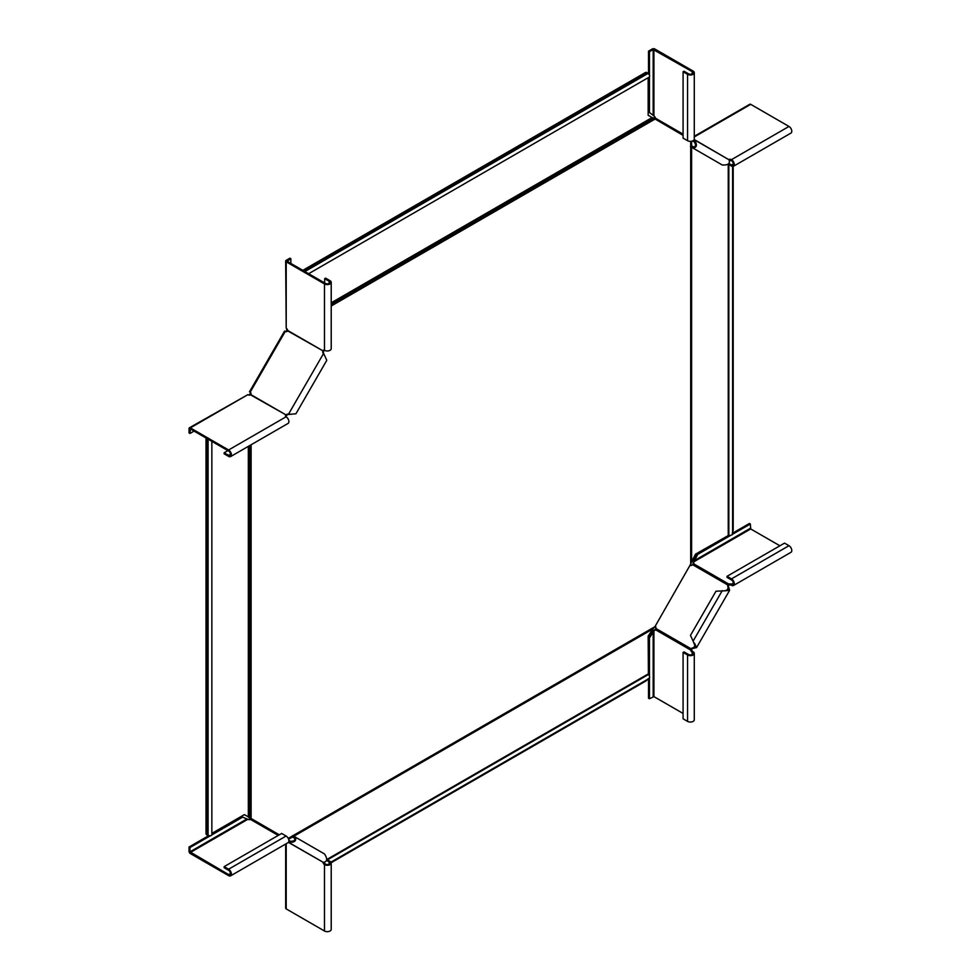 <?xml version="1.0" encoding="UTF-8"?>
<svg xmlns="http://www.w3.org/2000/svg" width="980" height="980" viewBox="0 0 980 980"><rect width="100%" height="100%" fill="white"/><g stroke="black" fill="none" stroke-linecap="round" stroke-linejoin="round"><path stroke-width="1.47" d="M287.263 329.329L286.675 330.027L286.797 328.704M331.216 303.665L653.06 117.845L683.085 135.387M287.397 329.599L286.871 331.62L285.866 331.657M250.635 392.674L249.618 395.026M251.113 444.761L251.113 818.557L279.276 834.813L247.585 816.45L249.067 817.577L249.067 445.937M292.91 835.707L654.922 626.71L691.304 563.035L691.304 147.11L691.304 562.263L695.543 554.153L728.838 535.215A2.634 1.519 0 0 0 732.342 534.504L732.342 532.838M249.324 395.038L251.113 393.556L250.366 393.127M286.123 331.191L286.675 330.027M653.06 117.845L652.092 117.551L653.06 117.845M308.651 273.714L649.103 77.163A2.634 1.519 -120 0 0 649.544 75.191L648.098 73.402L304.89 271.546M646.849 72.569A3.148 1.825 120 0 0 646.763 72.52A3.148 1.825 120 0 0 645.183 72.667L645.93 73.096A3.148 1.825 -60 0 1 647.511 72.949A3.148 1.825 -60 0 1 647.596 72.998L648.098 73.402M645.93 73.096L303.543 270.774M645.183 72.667L302.808 270.345M648.16 77.702L648.16 115.285L652.092 117.551L331.216 302.808M249.067 395.246L249.618 394.193M206.756 834.838A3.148 1.825 -60 0 1 206.657 834.789A3.148 1.825 -60 0 1 206.008 833.343L206.756 833.784A3.148 1.825 120 0 0 207.405 835.217A3.148 1.825 120 0 0 207.49 835.266L210.357 835.867A2.634 1.519 180 0 0 211.852 834.495L211.852 441.368M206.756 833.784L206.756 438.428M206.008 833.343L206.008 437.999M211.852 833.404L244.4 814.613L248.332 816.879L248.332 446.366M288.5 838.978L292.224 836.822L288.5 838.978M653.734 628.107L293.535 836.063L653.06 628.499L293.535 836.063L653.734 628.107L654.922 626.71M653.06 628.499L648.16 636.216L648.405 674.522A2.634 1.519 60 0 1 649.544 677.915L648.098 678.748M647.437 679.422A3.148 1.825 120 0 1 645.93 680.978L331.179 862.706M291.036 841.698L288.855 840.277M691.304 141.292L691.304 145.591L691.304 141.292M732.599 531.932A3.148 1.825 -60 0 0 733.187 529.837L733.187 166.392M695.077 142.37L692.603 140.949M649.458 74.946L649.458 51.683L653.17 49.539L692.198 71.638A2.634 1.519 180 0 1 692.97 72.704A2.634 1.519 180 0 1 691.341 74.113A2.634 1.519 180 0 1 688.475 73.782L684.016 71.209L683.085 71.748L683.085 138.131L687.556 140.704A3.945 2.279 0 0 0 691.843 141.194A3.945 2.279 0 0 0 694.281 139.087L694.281 72.704A3.945 2.279 180 0 1 691.843 74.811A3.945 2.279 180 0 1 687.556 74.321L683.085 71.748M654.603 118.788L655.926 119.095L655.375 118.163A2.107 1.213 -120 0 0 653.917 115.922L649.458 112.504L649.458 76.783M648.527 73.733L648.527 51.144L652.251 49A1.838 1.066 180 0 1 654.848 49L693.13 71.099A3.945 2.279 180 0 1 694.281 72.704M653.917 49.539L653.917 115.922L653.17 114.648L653.17 49.539M648.527 51.144L649.458 51.683M649.458 112.504L648.527 111.965L648.527 77.493M690.471 146.633L691.133 145.493L693.767 147.012L693.117 148.151L690.471 146.633M694.159 139.65L694.257 139.711C697.466 144.599 697.086 147.417 693.117 148.151L722.26 164.983C728.103 165.326 730.357 163.587 729.01 159.777L694.257 139.711L693.595 140.851C696.057 144.293 696.106 146.351 693.767 147.012M653.758 118.115A1.838 1.507 120 0 1 655.13 117.355M683.085 134.787L655.387 118.262M728.863 163.476L731.497 165.007A2.634 1.519 -120 0 0 732.82 165.13A2.634 1.519 -120 0 0 733.224 163.023A2.634 1.519 -120 0 0 731.497 160.708A2.107 1.213 -0 0 0 729.549 160.389M694.281 136.306L749.798 104.26A1.838 1.066 60 0 1 750.717 104.346L788.986 126.445A3.945 2.279 60 0 1 791.571 129.924A3.945 2.279 60 0 1 790.958 133.084L733.469 166.269A3.945 2.279 -120 0 0 734.081 163.109A3.945 2.279 -120 0 0 731.497 159.642A2.107 1.213 -0 0 0 728.826 159.495L728.826 159.679M728.226 164.187L731.497 166.073A3.945 2.279 -120 0 0 733.469 166.269M729.696 160.904L730.553 160.401M694.208 139.503L728.569 159.52M727.038 576.301L731.497 578.874A3.945 2.279 60 0 1 734.081 582.353A3.945 2.279 60 0 1 733.469 585.513L790.958 552.316A3.945 2.279 -120 0 0 791.571 549.155A3.945 2.279 -120 0 0 788.986 545.688L784.527 543.116L727.038 576.301L727.038 577.379L731.497 579.952A2.634 1.519 60 0 1 733.224 582.267A2.634 1.519 60 0 1 732.82 584.374A2.634 1.519 60 0 1 731.497 584.239A2.107 1.213 0 0 0 728.826 584.092L727.907 585.072A2.107 1.715 -60 0 0 727.907 586.726L728.458 589.703L724.784 590.818L715.988 591.21L690.471 635.395L693.117 641.116L722.26 590.634M732.44 534.345L750.337 524.018L750.717 528.955L779.884 545.787M690.349 565.35A2.107 1.715 -60 0 0 692.554 564.652L693.473 563.684A2.107 1.213 0 0 0 693.84 562.998A2.107 1.213 0 0 0 693.228 562.14L693.95 560.866L693.019 560.327L696.743 553.884L729.01 535.264M733.469 585.513A3.945 2.279 60 0 1 731.497 585.317A2.107 1.213 0 0 0 728.826 585.17L728.826 584.092L693.473 563.684M693.62 563.537A2.107 1.213 0 0 0 693.228 563.218L697.674 554.423L730.835 535.276M693.019 560.327L693.228 563.218L693.228 562.14L750.717 528.955M732.599 533.181L749.418 523.479L750.337 524.018M696.743 553.884L697.674 554.423M728.826 585.17L728.569 585.44A2.107 1.715 -60 0 0 728.569 587.106L729.01 588.049L728.348 587.682L726.645 590.634M729.01 588.049L729.598 590.364L724.784 590.818M694.281 653.391L694.281 719.773A3.945 2.279 180 0 1 691.843 721.88A3.945 2.279 180 0 1 687.556 721.39L683.085 718.806L683.085 652.423L687.556 655.008A3.945 2.279 0 0 0 691.843 655.498A3.945 2.279 0 0 0 694.281 653.391A3.945 2.279 0 0 0 693.13 651.786A2.107 1.213 60 0 1 691.66 649.544L691.12 648.797A2.107 1.715 120 0 1 692.554 647.964L695.408 646.947L693.117 641.116M691.77 649.177A2.107 1.715 120 0 1 693.203 648.344L696.547 647.609L694.538 643.211M655.265 626.122A2.107 1.715 120 0 1 655.755 628.388L655.375 629.662A2.107 1.213 60 0 1 654.971 630.324A2.107 1.213 60 0 1 653.917 630.226L653.17 631.488L652.251 630.948L648.527 637.392L649.458 637.931L649.458 676.225M728.569 585.44L692.554 564.652M683.085 652.423L684.016 651.896L688.475 654.469A2.634 1.519 0 0 0 691.341 654.799A2.634 1.519 0 0 0 692.97 653.391A2.634 1.519 0 0 0 692.198 652.325A2.107 1.213 60 0 1 690.729 650.083L691.12 648.797L655.755 628.388M649.458 678.087L649.458 698.752L653.917 696.609L683.085 713.452M655.326 629.87A2.107 1.213 60 0 1 654.848 629.687L649.458 637.931M652.251 630.948L654.848 629.687L653.917 630.226L653.917 696.609M691.66 649.544L690.729 650.083L655.375 629.662M648.527 637.392L648.527 674.657M648.527 678.797L648.527 698.213L649.458 698.752M694.257 648.258L693.595 647.878L695.298 644.926M326.487 860.416L329.133 861.935A2.634 1.519 180 0 1 329.893 863.013A2.634 1.519 180 0 1 328.276 864.409A2.634 1.519 180 0 1 325.409 864.078A2.107 1.213 60 0 1 324.147 862.547M285.67 844.05L285.67 908.154A1.838 1.066 0 0 0 286.209 908.901L324.478 931A3.945 2.279 0 0 0 328.778 931.49A3.945 2.279 0 0 0 331.216 929.395L331.216 863.013A3.945 2.279 180 0 1 328.778 865.107A3.945 2.279 180 0 1 324.478 864.617A2.107 1.213 60 0 1 323.02 862.376L323.18 862.29M648.16 673.983L326.793 859.521L330.052 861.395A3.945 2.279 180 0 1 331.216 863.013M324.662 862.425L324.662 863.417M292.702 835.597L292.052 836.724L294.686 838.255L295.348 837.116L292.702 835.597M288.402 842.384L323.351 862.388C327.332 861.653 327.712 858.835 324.49 853.948L295.348 837.116L324.49 853.948M288.892 840.975L289.259 841.183C293.461 841.587 295.274 840.62 294.686 838.255M250.647 818.447L251.591 819.439M249.655 818.043A1.838 1.507 -60 0 0 249.68 819.623M289.259 841.183L288.598 842.322C294.441 842.665 296.695 840.926 295.348 837.116M251.419 819.341L278.749 835.119L250.5 819.427A2.107 1.213 180 0 1 247.83 819.292L242.636 817.136L211.704 834.997M210.112 835.916L189.973 847.541L189.973 851.841L228.622 874.577A2.634 1.519 -120 0 0 229.933 874.711A2.634 1.519 -120 0 0 230.337 872.604A2.634 1.519 -120 0 0 228.622 870.289L224.15 867.717L224.15 866.639L281.64 833.453L286.099 836.026A3.945 2.279 60 0 1 288.684 839.492A3.945 2.279 60 0 1 288.071 842.653L230.582 875.851A3.945 2.279 -120 0 0 231.194 872.69A3.945 2.279 -120 0 0 228.622 869.211L224.15 866.639M208.605 835.707L189.042 847.014L189.042 851.302A1.838 1.066 -120 0 0 190.341 853.556L228.622 875.655A3.945 2.279 -120 0 0 230.582 875.851M190.341 852.478L247.83 819.292L246.36 819.28L189.973 851.841M211.852 833.833L241.717 816.597L242.636 817.136M189.042 847.014L189.973 847.541M285.707 416.463A2.107 1.213 180 0 1 285.854 416.316L286.773 415.349A2.107 1.715 120 0 1 288.206 414.516L295.936 413.768L326.781 360.334L323.572 353.266A2.107 1.715 -60 0 1 323.572 351.612L322.91 351.232A2.107 1.715 -60 0 0 322.91 352.886L324.772 355.936M194.052 431.102L189.973 433.454L190.341 428.946L228.622 451.045A2.634 1.519 60 0 1 230.337 453.36A2.634 1.519 60 0 1 229.933 455.467A2.634 1.519 60 0 1 228.622 455.345L224.15 452.772L227.875 450.616M189.973 433.454L189.042 432.915L189.042 428.627A1.838 1.066 60 0 1 189.422 427.782A1.838 1.066 60 0 1 190.341 427.88L228.622 449.979A3.945 2.279 60 0 1 231.194 453.446A3.945 2.279 60 0 1 230.582 456.607A3.945 2.279 60 0 1 228.622 456.411L224.15 453.838L224.15 452.772M230.582 456.607L288.071 423.421A3.945 2.279 -120 0 0 288.684 420.261A3.945 2.279 -120 0 0 286.099 416.782A2.107 1.213 180 0 1 285.486 415.924A2.107 1.213 180 0 1 285.854 415.238L285.854 416.316M249.778 392.012L250.157 392.233A2.107 1.715 120 0 1 250.77 394.56L250.5 394.83A2.107 1.213 180 0 1 247.83 394.683L189.422 427.782M250.5 394.83L286.123 414.969A2.107 1.715 120 0 1 287.557 414.136L289.259 414.418M324.013 354.221L323.351 353.841L288.598 414.038L291.121 414.234M284.862 331.24L285.241 331.461A2.107 1.715 -60 0 0 287.557 330.824L287.667 330.456A2.107 1.213 -120 0 0 286.209 328.214L285.67 261.084A1.838 1.066 0 0 0 286.209 261.832L324.478 283.93A3.945 2.279 0 0 0 328.778 284.421A3.945 2.279 0 0 0 331.216 282.326A3.945 2.279 0 0 0 330.052 280.709L325.593 278.136L324.662 278.675L324.662 282.963M250.157 392.233L285.241 331.461M250.77 394.56L286.773 415.349M324 350.13A2.107 1.213 -120 0 0 323.951 350.338L323.572 351.612M290.852 263.449L290.852 258.72L287.14 261.293L325.409 283.392A2.634 1.519 0 0 0 328.276 283.722A2.634 1.519 0 0 0 329.893 282.326A2.634 1.519 0 0 0 329.133 281.248L324.662 278.675M331.216 282.326L331.216 348.709A3.945 2.279 180 0 1 328.778 350.803A3.945 2.279 180 0 1 324.478 350.313A2.107 1.213 -120 0 0 323.437 350.215A2.107 1.213 -120 0 0 323.02 350.877L323.951 350.338M290.852 258.72L289.921 258.181L286.209 260.337A1.838 1.066 0 0 0 285.67 261.084M287.667 330.456L323.02 350.877L287.557 330.824M331.216 304.302L653.734 118.102M331.216 306.017L654.922 119.131M288.243 838.414L292.493 835.952M690.692 141.353L690.692 146.265M690.692 146.755L690.692 564.774M647.596 72.998L304.29 271.203M249.618 445.618L249.618 818.031M208.091 835.511L208.091 439.199M207.49 835.266L207.49 438.856M288.61 839.272L292.53 837.006M293.841 836.246L652.092 629.417M648.405 674.522L327.394 859.864M691.611 141.243L691.611 145.775M691.611 147.282L691.611 560.964M728.838 535.215L728.838 164.542M728.238 535.276L728.238 164.187M655.375 118.163L683.085 134.162M692.198 73.782L692.198 71.638M687.556 140.704L687.556 74.321M722.26 164.983L693.117 148.151M731.497 160.708L731.497 159.642L788.986 126.445M694.281 136.931L750.717 104.346M731.497 165.007L733.359 163.929M731.497 585.317L731.497 584.239L733.359 583.161M731.497 578.874L788.986 545.688M693.95 560.866L750.337 528.306M728.569 587.106L727.907 586.726M693.13 651.786L692.198 652.325L692.198 654.469M687.556 655.008L687.556 721.39M653.17 631.488L653.17 696.609M693.203 648.344L692.554 647.964M286.209 843.731L286.209 908.901M325.409 864.078L324.478 864.617L324.478 931M329.133 861.935L329.133 864.078M322.91 862.13L288.5 842.273M250.5 819.427L278.21 835.426M230.471 873.511L228.622 874.577M286.099 836.026L228.622 869.211M247.83 394.683L190.341 427.88M286.099 416.782L228.622 449.979M230.471 454.267L228.622 455.345M287.557 414.136L288.206 414.516M324.478 350.313L324.478 283.93M286.209 328.214L286.209 261.832M329.133 283.392L329.133 281.248M322.91 352.886L323.572 353.266M648.993 678.528L330.934 862.167M207.405 835.217L206.657 834.789M647.511 72.949L646.763 72.52M732.599 533.72L732.599 166.453M729.598 590.364L696.547 647.609M246.666 819.305L246.029 819.084M284.568 331.081L249.484 391.841"/></g></svg>
